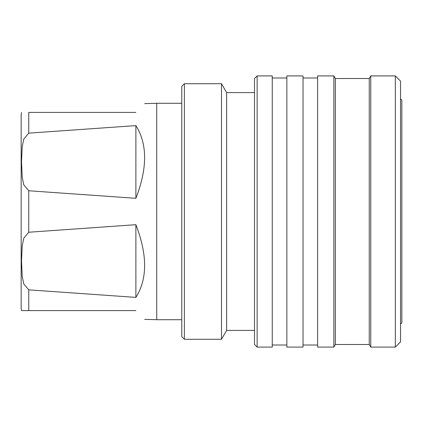 <?xml version="1.0" encoding="UTF-8"?>
<svg xmlns="http://www.w3.org/2000/svg" width="423" height="423" viewBox="0 0 423 423"><rect width="100%" height="100%" fill="white"/><g stroke="black" fill="none" stroke-linecap="round" stroke-linejoin="round"><path stroke-width="0.63" d="M400.544 324.15L401.85 322.844L401.85 100.156L400.544 98.85M395.331 347.093L400.544 341.879L400.544 81.121L395.331 75.907L370.76 75.907L370.76 347.093L395.331 347.093L395.331 75.907M370.76 347.093L369.253 344.486L369.253 78.514L335.354 78.514L333.853 75.907L317.625 75.907L317.625 347.093L333.853 347.093L333.853 75.907M369.253 344.486L335.354 344.486L335.354 78.514M303.021 347.093L303.021 75.907L286.857 75.907L286.857 347.093L303.021 347.093M272.253 347.093L272.253 75.907L257.131 75.907L257.131 347.093L272.253 347.093M257.131 347.093L254.519 344.486L254.519 78.514L257.131 75.907M254.519 330.405L226.622 330.405L226.622 92.595L221.499 83.728L184.375 83.728L184.375 339.272L221.499 339.272L221.499 83.728M184.375 339.272L181.768 336.666L181.768 86.334L184.375 83.728M181.768 319.714L156.743 319.714L156.743 103.286L144.661 103.635M28.748 232.238L135.883 224.692C147.516 254.741 147.516 278.979 135.883 297.395L28.748 289.85L23.783 283.944L22.229 276.404L21.52 261.081L22.213 245.789L23.757 238.218L28.748 232.238L28.748 190.762L23.783 184.856L22.229 177.316L21.52 161.993L22.213 146.696L23.757 139.13L28.748 133.15L135.883 125.605C147.516 144.021 147.516 168.259 135.883 198.308L28.748 190.762M28.748 310.588L135.883 310.588C147.516 322.22 147.516 322.22 135.883 310.588L21.52 310.588L28.748 310.588L28.748 289.85M21.52 310.588L21.15 308.203L21.15 114.797L21.52 112.412M28.748 112.412L135.883 112.412C147.516 100.78 147.516 100.78 135.883 112.412L28.748 112.412L28.748 133.15M135.883 198.308L135.883 125.605M135.883 297.395L135.883 224.692M335.354 344.486L333.853 347.093M317.625 345.009L303.021 345.009M286.857 345.009L272.253 345.009M226.622 330.405L221.499 339.272M144.661 319.365L156.743 319.714M181.768 103.286L156.743 103.286M254.519 92.595L226.622 92.595M286.857 77.991L272.253 77.991M317.625 77.991L303.021 77.991M369.253 78.514L370.76 75.907"/></g></svg>
